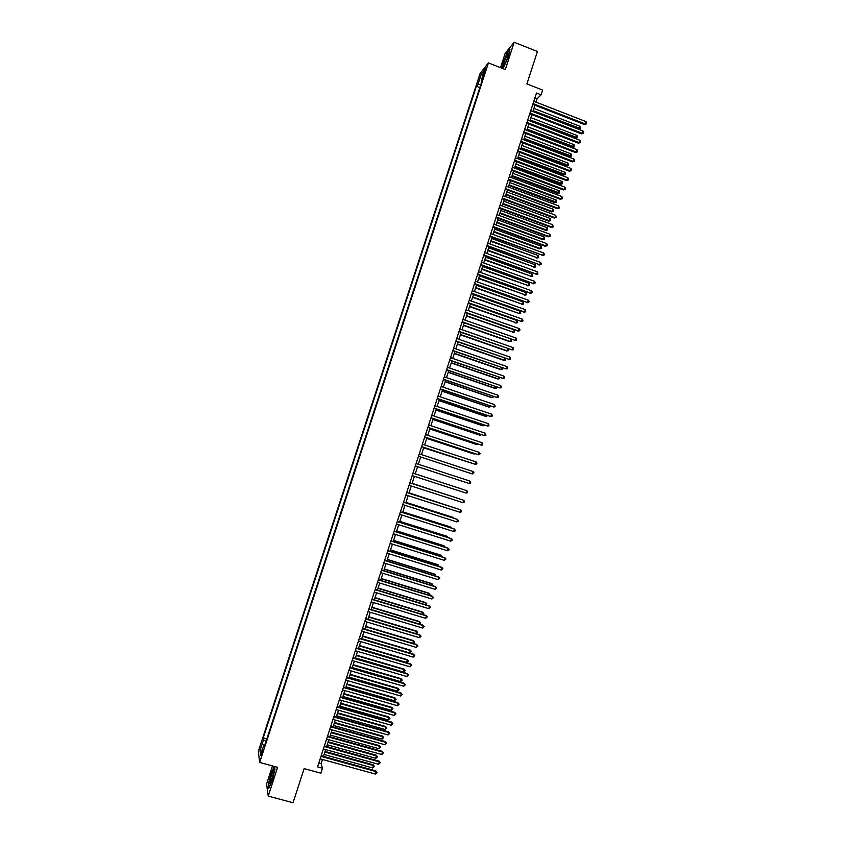 <?xml version="1.0" encoding="UTF-8"?>
<svg xmlns="http://www.w3.org/2000/svg" width="845" height="845" viewBox="0 0 845 845"><rect width="100%" height="100%" fill="white"/><g stroke="black" fill="none" stroke-linecap="round" stroke-linejoin="round"><path stroke-width="1.27" d="M262.193 753.666L262.89 749.494L261.939 751.765L261.242 755.937L262.193 753.666M272.491 765.94L266.597 784.012L268.224 796.096L293.035 802.75L304.137 768.612L320.857 773.196L322.463 768.232L321.111 763.626L322.463 759.454M480.129 73.399L258.306 751.385L259.668 762.433L488.421 62.9L480.129 73.399M488.421 62.9L505.299 69.543L514.204 42.25L505.162 53.33L500.493 67.653M514.204 42.25L537.441 51.503L526.9 83.919L542.648 90.098L541.117 94.83L536.49 93.013L317.562 766.88L322.463 768.232M484.269 71.983L483.319 76.134L485.674 70.219L485.938 68.149L484.269 71.983L484.998 72.269M265.087 744.213L264.126 744.223L264.422 746.262L482.865 78.289L481.291 80.233L482.009 80.877M264.126 744.223L260.556 755.134L259.985 750.645L263.503 739.882L263.228 737.917L476.432 86.232L477.943 84.363L481.301 74.106L484.692 69.839L481.291 80.233M268.224 796.096L277.604 767.334L259.668 762.433M535.973 102.108L537.071 98.728L541.117 94.83M323.466 756.36L325.663 749.599M326.666 746.526L328.863 739.745M329.856 736.703L332.064 729.9M333.046 726.88L335.264 720.056M336.236 717.067L338.454 710.222M339.415 707.254L341.644 700.399M342.605 697.452L344.834 690.587M345.785 687.661L348.024 680.774M348.964 677.87L351.203 670.972M352.143 668.089L354.382 661.17M355.312 658.318L357.562 651.379M358.481 648.548L360.741 641.598M361.66 638.788L363.92 631.828M364.829 629.039L367.089 622.057M367.987 619.29L370.258 612.287M371.156 609.551L373.427 602.538M374.314 599.813L376.595 592.789M377.472 590.095L379.764 583.039M380.63 580.367L382.922 573.311M383.788 570.66L386.08 563.583M386.936 560.953L389.239 553.855M390.084 551.257L392.397 544.138M393.231 541.56L395.555 534.431M396.379 531.875L398.703 524.734M399.527 522.199L401.85 515.038M402.664 512.524L404.998 505.352M405.801 502.859L408.146 495.666M408.938 493.205L411.283 485.991M412.075 483.551L414.42 476.326M415.212 473.887L462.711 489.308L415.212 473.887L417.557 466.672M418.349 464.254L420.683 457.039M421.486 454.599L423.81 447.417M424.612 444.945L426.936 437.794M427.75 435.312L430.063 428.183M430.876 425.679L433.179 418.571M434.003 416.057L436.295 408.98M437.129 406.434L439.411 399.379M440.245 396.823L442.526 389.798M443.371 387.211L445.642 380.218M446.487 377.62L448.748 370.638M449.603 368.019L451.853 361.079M452.709 358.438L454.959 351.52M455.825 348.858L458.064 341.961M458.93 339.289L461.169 332.412M462.046 329.719L464.264 322.874M465.141 320.16L467.359 313.337M468.246 310.611L470.454 303.809M471.352 301.063L473.549 294.292M474.446 291.525L476.633 284.776M477.541 281.987L479.728 275.269M480.636 272.46L482.812 265.774M483.731 262.943L485.896 256.278M486.815 253.426L488.98 246.782M489.91 243.92L492.054 237.308M492.994 234.424L495.138 227.833M496.078 224.928L498.212 218.359M499.163 215.443L501.286 208.905M502.236 205.958L504.349 199.441M505.31 196.484L507.422 189.998M508.394 187.02L510.486 180.555M511.457 177.556L513.549 171.123M514.531 168.102L516.612 161.691M517.605 158.659L519.675 152.269M520.668 149.216L522.738 142.847M523.731 139.784L525.791 133.436M526.794 130.352L528.843 124.035M529.857 120.93L531.896 114.635M532.91 111.519L534.948 105.245M534.906 97.883L537.071 98.728M318.818 763.003L321.111 763.626M480.805 84.595L477.943 84.363M479.833 87.553L476.432 86.232M266.819 738.91L263.228 737.917M263.503 739.882L266.059 741.266M482.727 75.839L481.301 74.106M259.985 750.645L262.256 749.927M503.039 68.656L508.363 56.763L509.957 49.348L507.243 52.654L502.986 63.217L501.909 68.213M274.202 766.404L271.055 773.671L268.224 784.857L268.721 788.469L272.111 780.706L274.952 769.372L274.488 766.478L271.266 773.83L268.52 784.678L268.974 787.899M532.794 104.41L584.455 124.532L585.215 123.951L533.047 103.618M585.976 121.617L586.694 122.947L586.388 123.888L585.215 123.951L585.976 121.617L533.808 101.263M586.388 123.888L584.455 124.532M532.931 111.466L578.455 129.148L579.934 126.285L533.924 108.382M533.174 110.695L580.346 128.514L578.455 129.148M579.934 126.285L580.346 128.514M507.412 58.21L508.183 53.731C507.211 54.545 505.901 57.291 504.275 61.97C503.018 66.09 503.007 67.304 504.243 65.614L507.412 58.21M507.687 57.323L505.384 63.417M502.141 68.308L503.25 63.195L507.38 52.95L509.82 49.982M273.738 772.679L273.632 770.503C272.259 772.288 270.991 776.016 269.808 781.709C269.492 783.991 269.713 784.498 270.484 783.241L273.738 772.679M273.484 774.052L271.562 780.769M529.741 113.8L581.444 133.859L582.205 133.288L529.984 113.029M582.955 130.954L583.684 132.285L583.377 133.214L582.205 133.288L582.955 130.954L530.755 110.674M583.377 133.214L581.444 133.859M526.688 123.201L578.434 143.185L579.184 142.636L526.931 122.451M579.945 140.302L580.367 142.562L579.184 142.636L579.945 140.302L527.692 120.096M580.367 142.562L578.434 143.185M523.625 132.612L575.424 152.522L576.163 151.994L523.868 131.873M576.924 149.649L577.653 150.97L577.346 151.91L576.163 151.994L576.924 149.649L524.629 129.517M577.346 151.91L575.424 152.522M520.573 142.023L572.403 161.87L573.142 161.353L520.805 141.305M573.903 159.018L574.632 160.318L574.325 161.258L573.142 161.353L573.903 159.018L521.566 138.95M574.325 161.258L572.403 161.87M529.931 120.698L575.487 138.316L576.227 137.767L576.966 135.475L530.924 117.635M530.174 119.948L577.388 137.693L575.487 138.316M576.966 135.475L577.388 137.693M526.931 129.94L572.53 147.495L573.259 146.967L573.998 144.664L527.914 126.898M527.164 129.211L574.42 146.882L572.53 147.495M573.998 144.664L574.42 146.882M523.921 139.182L569.562 156.684L571.03 153.874L524.903 136.161M524.154 138.474L571.452 156.082L569.562 156.684M571.03 153.874L571.452 156.082M520.921 148.435L566.594 165.873L567.312 165.377L568.051 163.074L521.893 145.435M521.143 147.748L568.474 165.282L566.594 165.873M568.051 163.074L568.474 165.282M517.51 151.445L569.393 171.218L570.121 170.722L517.731 150.748M570.882 168.377L571.611 169.687L571.304 170.616L570.121 170.722L570.882 168.377L518.503 148.393M571.304 170.616L569.393 171.218M517.911 157.698L563.626 175.073L564.333 174.598L565.073 172.296L518.883 154.709M518.133 157.022L565.506 174.492L563.626 175.073M565.073 172.296L565.506 174.492M514.447 160.867L566.372 180.566L567.101 180.101L514.668 160.191M567.851 177.756L568.59 179.045L568.284 179.985L567.101 180.101L567.851 177.756L515.429 157.835M568.284 179.985L566.372 180.566M514.901 166.961L560.647 184.273L561.355 183.819L562.094 181.517L515.872 163.993M515.112 166.307L562.527 183.703L560.647 184.273M562.094 181.517L562.527 183.703M511.383 170.299L563.351 189.935L564.069 189.481L511.595 169.644M564.83 187.136L565.569 188.424L565.263 189.354L564.069 189.481L564.83 187.136L512.366 167.278M565.263 189.354L563.351 189.935M511.89 176.235L557.679 193.484L558.376 193.051L559.115 190.738L512.852 173.278M512.102 175.602L559.548 192.924L557.679 193.484M559.115 190.738L559.548 192.924M508.32 179.742L560.319 199.293L561.038 198.86L508.521 179.108M561.798 196.515L562.538 197.793L562.231 198.733L561.038 198.86L561.798 196.515L509.292 176.742M562.231 198.733L560.319 199.293M508.88 185.509L554.7 202.705L555.397 202.282L556.137 199.969L509.831 182.573M509.081 184.897L556.57 202.156L554.7 202.705M556.137 199.969L556.57 202.156M505.247 189.185L557.299 208.673L558.006 208.261L505.447 188.572M558.767 205.905L559.21 208.123L558.006 208.261L558.767 205.905L506.218 186.206M559.21 208.123L557.299 208.673M505.859 194.794L551.722 211.926L552.408 211.525L553.158 209.211L506.81 191.878M506.06 194.202L552.408 211.525L553.591 211.387L551.722 211.926M553.158 209.211L553.591 211.387M502.173 198.638L554.267 218.052L554.975 217.661L502.374 198.047M555.735 215.306L556.179 217.514L554.975 217.661L555.735 215.306L503.134 195.67M556.179 217.514L554.267 218.052M502.849 204.078L548.743 221.158L549.419 220.767L550.169 218.454L503.789 201.184M503.028 203.508L549.419 220.767L550.613 220.629L548.743 221.158M550.169 218.454L550.613 220.629M499.099 208.092L551.236 227.442L551.943 227.062L499.289 207.521M552.693 224.707L553.148 226.914L551.943 227.062L552.693 224.707L500.06 205.155M553.148 226.914L551.236 227.442M499.828 213.384L545.764 230.389L546.43 230.02L547.18 227.706L500.768 210.5M500.008 212.824L546.43 230.02L547.623 229.872L545.764 230.389M547.18 227.706L547.623 229.872M496.026 217.556L548.204 236.832L548.901 236.473L496.205 217.007M549.662 234.118L550.412 235.375L550.106 236.315L548.901 236.473L549.662 234.118L496.976 214.63M550.106 236.315L548.204 236.832M496.807 222.679L542.775 239.631L543.441 239.283L544.191 236.97L497.737 219.816M496.976 222.15L543.441 239.283L544.634 239.124L542.775 239.631M544.191 236.97L544.634 239.124M493.786 231.995L539.786 248.874L541.201 246.233L494.705 229.143M493.945 231.477L540.451 248.546L541.645 248.377L539.786 248.874M541.201 246.233L541.645 248.377M490.755 241.311L537.462 257.82L538.212 255.507L491.674 238.48M490.913 240.814L537.462 257.82L538.656 257.651L536.797 258.126M538.212 255.507L538.656 257.651M492.952 227.03L545.173 246.233L545.859 245.895L493.121 226.502M546.62 243.54L547.38 244.786L547.074 245.726L545.859 245.895L546.62 243.54L493.892 224.126M547.074 245.726L545.173 246.233M489.868 236.505L542.817 255.317L490.037 235.998M543.578 252.961L544.338 254.208L544.032 255.148L542.817 255.317L543.578 252.961L490.808 233.621M544.032 255.148L542.141 255.634M486.794 245.99L539.775 264.749L486.952 245.504M540.536 262.394L541.296 263.629L540.99 264.569L539.775 264.749L540.536 262.394L487.723 243.128M540.99 264.569L539.099 265.055M487.734 250.627L534.462 267.104L535.212 264.781L488.642 247.817M487.882 250.152L534.462 267.104L535.667 266.914L533.808 267.39M535.212 264.781L535.667 266.914M483.71 255.486L536.723 274.192L483.858 255.01M537.494 271.837L537.948 274.002L536.723 274.192L537.494 271.837L484.629 252.634M537.948 274.002L536.057 274.467M484.703 259.954L531.463 276.389L532.213 274.065L485.611 257.165M484.85 259.5L531.463 276.389L532.667 276.199L530.818 276.653M532.213 274.065L532.667 276.199M480.625 264.981L533.681 283.635L480.763 264.527M534.441 281.279L535.212 282.494L534.906 283.434L533.681 283.635L534.441 281.279L481.544 262.151M534.906 283.434L533.015 283.899M481.671 269.291L528.463 285.673L529.213 283.35L482.569 266.513M481.808 268.858L528.463 285.673L529.667 285.473L527.829 285.927M529.213 283.35L529.667 285.473M477.531 274.488L530.628 293.088L477.678 274.055M531.389 290.722L532.16 291.937L531.854 292.877L530.628 293.088L531.389 290.722L478.45 271.678M531.854 292.877L529.973 293.331M478.629 278.628L525.463 294.968L526.213 292.645L479.527 275.871M478.766 278.216L525.463 294.968L526.678 294.768L524.829 295.201M526.213 292.645L526.678 294.768M474.446 283.994L527.576 302.542L474.573 283.582M528.336 300.186L529.107 301.39L528.801 302.33L527.576 302.542L528.336 300.186L475.355 281.205M528.801 302.33L526.931 302.763M475.598 287.976L522.463 304.274L523.213 301.95L476.485 285.24M475.724 287.585L522.463 304.274L523.668 304.063L521.83 304.485M523.213 301.95L523.668 304.063M471.352 293.511L524.523 312.006L471.478 293.12M525.284 309.64L525.759 311.784L524.523 312.006L525.284 309.64L472.249 290.743M525.759 311.784L523.879 312.206M472.556 297.334L519.453 313.579L520.203 311.256L473.443 294.609M472.682 296.954L519.453 313.579L520.668 313.368L518.83 313.78M520.203 311.256L520.668 313.368M468.257 303.038L521.471 321.48L468.373 302.668M522.231 319.114L523.002 320.308L522.696 321.248L521.471 321.48L522.231 319.114L469.155 300.281M522.696 321.248L520.826 321.66M469.524 306.693L516.443 322.896L517.193 320.572L470.401 303.989M469.64 306.334L516.443 322.896L517.668 322.674L515.83 323.075M517.193 320.572L517.668 322.674M465.162 312.565L518.407 330.955L465.278 312.217M519.168 328.589L519.95 329.772L519.643 330.722L518.407 330.955L519.168 328.589L466.049 309.83M519.643 330.722L517.774 331.124M466.482 316.051L513.433 332.222L514.183 329.888L467.348 313.379M466.588 315.724L513.433 332.222L514.658 331.99L512.82 332.381M514.183 329.888L514.658 331.99M462.067 322.103L515.344 340.44L462.173 321.776M516.115 338.074L516.591 340.197L515.344 340.44L516.115 338.074L462.944 319.389M516.591 340.197L514.721 340.588M458.962 331.641L512.281 349.936L459.067 331.335M513.052 347.559L513.528 349.682L512.281 349.936L513.052 347.559L459.838 328.948M455.856 341.19L509.218 359.431L455.951 340.915M509.989 357.055L510.464 359.167L509.218 359.431L509.989 357.055L456.733 338.518M463.43 325.431L509.82 341.686L511.14 339.331M463.535 325.114L510.422 341.549L511.647 341.306L509.82 341.686M511.278 339.373L511.647 341.306M460.388 334.81L506.81 351.002L508.077 348.805M460.483 334.514L507.412 350.886L508.637 350.633L508.405 348.922M457.335 344.19L503.8 360.329L505.014 358.28M457.43 343.915L504.391 360.224L505.627 359.97L505.532 358.46M452.751 350.749L506.155 368.938L452.846 350.485M506.915 366.561L507.708 367.712L507.401 368.663L506.155 368.938L506.915 366.561L453.617 348.098M454.293 353.58L500.789 369.656L501.951 367.776M454.378 353.326L501.37 369.571L502.606 369.307L502.669 368.019M449.646 360.319L503.081 378.444L449.73 360.076M503.852 376.067L504.645 377.219L504.338 378.159L503.081 378.444L503.852 376.067L450.501 357.678M451.241 362.98L497.768 378.982L498.888 377.271M451.314 362.748L498.349 378.93L499.585 378.655L499.796 377.578M446.54 369.888L500.008 387.961L446.614 369.666M500.779 385.584L501.265 387.675L500.008 387.961L500.779 385.584L447.396 367.269M448.188 372.381L494.758 388.33L495.825 386.767M448.251 372.17L495.328 388.288L496.575 388.003L496.849 387.126M443.424 379.458L496.934 397.488L443.498 379.257M497.705 395.101L498.508 396.231L498.191 397.192L496.934 397.488L497.705 395.101L444.269 376.859M445.125 381.792L491.737 397.678L492.751 396.273M445.188 381.602L492.308 397.657L493.786 396.632M440.319 389.049L493.86 407.015L440.372 388.869M494.631 404.628L495.128 406.709L493.86 407.015L494.631 404.628L441.153 386.461M437.203 398.639L490.787 416.553L437.256 398.47M491.558 414.166L492.36 415.286L492.043 416.236L490.787 416.553L491.558 414.166L438.027 396.073M434.076 408.23L487.702 426.091L434.129 408.093M488.473 423.704L488.97 425.774L487.702 426.091L488.473 423.704L434.911 405.684M442.072 391.214L488.716 407.026L489.678 405.79M442.125 391.034L489.276 407.026L490.713 406.149M439.009 400.636L485.695 416.384L486.604 415.317M439.062 400.477L486.255 416.405L487.639 415.666M435.946 410.068L482.675 425.753L483.53 424.845M435.988 409.931L483.224 425.795L484.565 425.193M430.961 417.831L484.618 435.64L431.003 417.715M485.389 433.253L485.896 435.312L484.618 435.64L485.389 433.253L431.784 415.307M432.883 419.5L479.643 435.122L480.446 434.372M432.915 419.384L480.192 435.186L481.481 434.721M427.845 427.443L481.534 445.199L427.876 427.348M482.305 442.812L482.812 444.861L481.534 445.199L482.305 442.812L428.658 424.94M429.809 428.943L476.612 444.502L477.372 443.921M429.841 428.848L477.15 444.586L478.386 444.259M424.718 437.055L478.45 454.758L424.739 436.981M479.221 452.371L480.034 453.459L479.728 454.42L478.45 454.758L479.221 452.371L425.521 434.573M426.746 438.397L473.58 453.892L474.288 453.469M426.767 438.323L474.119 453.987L475.08 453.723M421.592 446.688L475.365 464.327L421.602 446.625M476.136 461.94L476.95 463.018L476.643 463.979L475.365 464.327L476.136 461.94L422.394 444.216M423.672 447.85L471.204 463.018M423.694 447.797L471.763 463.208M473.042 471.51L473.865 472.587L473.559 473.549L472.27 473.908L418.476 456.279L471.732 473.77L472.27 473.908L473.042 471.51L419.257 453.871M415.328 465.954L469.176 483.488L415.339 465.933M469.957 481.09L470.771 482.157L470.464 483.118L469.176 483.488L469.957 481.09L416.12 463.525M466.081 493.079L467.369 492.698L467.686 491.737L466.862 490.681L412.983 473.179L466.862 490.681L466.081 493.079L412.191 475.598M409.836 482.854L463.757 500.272L462.986 502.669L409.054 485.273M409.846 482.833L463.757 500.272L464.592 501.328L464.285 502.289L462.986 502.669M459.617 498.909L412.138 483.361M459.849 498.983L412.128 483.382M406.698 492.529L460.662 509.873L459.891 512.271L405.906 494.948M406.709 492.487L460.155 509.662L461.497 510.919L461.18 511.88L459.891 512.271M456.511 508.489L409.054 492.846M456.976 508.637L409.043 492.899M403.551 502.215L457.567 519.485L456.786 521.883L402.759 504.634M403.572 502.141L457.06 519.242L458.391 520.52L458.085 521.481L456.786 521.883M453.416 518.08L453.078 517.404L405.97 502.342M454.103 518.302L405.949 502.405M400.403 511.901L454.462 529.097L453.68 531.505L399.611 514.33M400.424 511.816L453.955 528.843L455.297 530.132L454.99 531.093L453.68 531.505M450.322 527.681L450.026 526.836L402.885 511.838M451.23 527.977L450.512 527.09L402.864 511.922M397.245 521.597L451.357 538.719L450.575 541.117L396.463 524.027M397.287 521.492L450.86 538.445L452.191 539.744L451.885 540.705L450.575 541.117M447.216 537.293L446.973 536.279L399.801 521.344M448.262 537.621L447.459 536.543L399.769 521.449M394.097 531.304L448.251 548.342L447.47 550.75L393.305 533.723M394.14 531.167L447.755 548.046L449.086 549.356L448.779 550.327L447.47 550.75M444.111 546.905L443.931 545.733L396.706 530.861M445.157 547.233L444.396 546.018L396.675 530.987M390.939 541.011L445.135 557.975L444.364 560.383L390.158 543.441M390.992 540.863L444.66 557.658L445.98 558.989L444.364 560.383M441.005 556.517L440.879 555.186L393.622 540.377M442.062 556.844L441.343 555.492L393.569 540.525M387.781 550.729L442.03 567.618L441.248 570.026L386.999 553.158M387.844 550.56L441.555 567.28L442.875 568.622L441.248 570.026M437.9 566.139L437.816 564.64L390.527 549.905M438.946 566.467L438.28 564.967L390.474 550.074M384.623 560.446L438.914 577.262L438.132 579.681L383.841 562.886M384.686 560.256L438.449 576.913L439.759 578.265L438.132 579.681M434.795 575.772L434.763 574.114L387.433 559.432M435.84 576.1L435.217 574.452L387.369 559.622M381.465 570.185L435.798 586.916L435.017 589.335L380.672 572.614M381.539 569.963L435.333 586.546L436.654 587.909L435.017 589.335M431.679 585.416L431.7 583.578L384.327 568.97M432.724 585.743L432.154 583.948L384.264 569.181M378.306 579.923L432.682 596.581L431.901 598.999L377.514 582.353M378.38 579.681L432.228 596.179L433.538 597.563L431.901 598.999M428.563 595.06L428.647 593.063L381.232 578.519M429.587 595.376L429.925 594.415L429.08 593.443L381.158 578.751M375.138 589.662L429.556 606.245L428.785 608.664L374.346 592.102M375.222 589.409L429.112 605.833L430.422 607.217L428.785 608.664M425.447 604.714L425.584 602.548L378.127 588.067M426.271 604.967L426.862 603.911L426.017 602.95L378.053 588.321M371.969 599.411L426.44 615.92L425.658 618.339L371.177 601.851M372.064 599.137L425.996 615.487L427.295 616.882L425.658 618.339M422.331 614.368L422.511 612.044L375.022 597.626M422.954 614.558L423.789 613.417L422.944 612.467L374.937 597.901M368.8 609.171L423.313 625.606L422.532 628.025L368.008 611.611M368.895 608.875L422.88 625.142L424.179 626.557L422.532 628.025M365.632 618.931L420.187 635.292L419.405 637.711L364.829 621.381M365.727 618.614L419.754 634.806L421.053 636.243L419.405 637.711M419.754 634.806L421.053 636.243M362.452 628.701L417.06 644.978L416.279 647.407L361.66 631.152M362.568 628.363L416.638 644.481L417.926 645.929L416.279 647.407M416.638 644.481L417.926 645.929M359.273 638.482L413.923 654.685L413.142 657.114L358.481 640.932M359.389 638.123L413.511 654.167L414.8 655.625L413.142 657.114M413.511 654.167L414.8 655.625M356.094 648.273L410.797 664.392L410.015 666.821L355.301 650.713M356.22 647.883L410.385 663.853L411.673 665.321L410.015 666.821M410.385 663.853L411.673 665.321M352.914 658.065L407.66 674.109L406.878 676.539L352.122 660.505M353.052 657.653L407.258 673.539L408.536 675.028L406.878 676.539M407.258 673.539L408.536 675.028M419.204 624.032L419.447 621.54L371.916 607.196M419.638 624.17L420.725 622.934L419.87 621.983L371.821 607.481M416.078 633.708L416.374 631.046L368.811 616.765M416.374 631.046L417.652 632.451L416.796 631.511L368.705 617.072M417.652 632.451L416.321 633.782M412.962 643.383L413.3 640.552L365.695 626.346M413.3 640.552L414.568 641.968L413.712 641.038L365.589 626.673M414.568 641.968L413.004 643.404M361.692 638.683L409.867 652.963L410.226 650.08L362.589 635.926M410.226 650.08L411.494 651.506L410.638 650.576L362.473 636.274M411.494 651.506L409.867 652.963M358.565 648.295L406.783 662.512L407.153 659.596L359.474 645.517M407.153 659.596L408.42 661.043L407.554 660.125L359.347 645.886M408.42 661.043L406.783 662.512M355.449 657.917L403.699 672.06L404.079 669.134L356.358 655.118M404.079 669.134L405.336 670.581L404.47 669.673L356.22 655.509M405.336 670.581L403.699 672.06M349.735 667.856L404.523 683.827L403.741 686.256L348.932 670.307M349.872 667.434L404.121 683.246L405.399 684.746L403.741 686.256M404.121 683.246L405.399 684.746M352.312 667.539L400.614 681.619L400.995 678.672L353.231 664.719M400.995 678.672L402.252 680.13L401.386 679.232L353.104 665.131M402.252 680.13L400.614 681.619M346.545 677.669L401.386 693.555L400.593 695.984L345.753 680.119M346.693 677.215L400.995 692.953L402.262 694.463L400.593 695.984M400.995 692.953L402.262 694.463M349.186 677.172L397.52 691.189L397.911 688.21L350.115 674.331M397.911 688.21L399.167 689.689L398.291 688.802L349.967 674.764M399.167 689.689L397.52 691.189M343.355 687.481L398.238 703.293L397.456 705.723L342.563 689.932M343.514 687.006L397.858 702.67L399.125 704.191L397.456 705.723M397.858 702.67L399.125 704.191M346.059 686.816L394.435 700.759L394.826 697.769L346.989 683.943M394.826 697.769L396.073 699.259L395.207 698.371L346.841 684.408M396.073 699.259L394.435 700.759M340.165 697.294L395.101 713.032L394.309 715.472L339.373 699.755M340.334 696.798L394.721 712.388L395.988 713.919L394.309 715.472M394.721 712.388L395.988 713.919M342.922 696.46L391.341 710.339L391.742 707.318L343.862 693.565M391.742 707.318L392.988 708.828L392.112 707.941L343.704 694.051M392.988 708.828L391.341 710.339M336.975 707.128L391.953 722.781L391.161 725.221L336.173 709.578M337.144 706.61L391.573 722.116L392.84 723.669L391.161 725.221M391.573 722.116L392.84 723.669M339.785 706.114L388.246 719.929L388.658 716.887L340.736 703.198M388.658 716.887L389.894 718.398L389.017 717.532L340.577 703.695M389.894 718.398L388.246 719.929M333.786 716.951L388.806 732.53L388.013 734.97L332.983 719.412M333.955 716.412L388.436 731.844L389.693 733.407L388.013 734.97M388.436 731.844L389.693 733.407M336.648 715.768L385.14 729.52L385.563 726.457L337.609 712.842M385.563 726.457L386.799 727.989L385.922 727.122L337.44 713.36M386.799 727.989L385.14 729.52M330.585 726.795L385.647 742.301L384.866 744.741L329.782 729.256M330.765 726.235L385.288 741.593L386.545 743.167L384.866 744.741M385.288 741.593L386.545 743.167M333.511 725.443L382.046 739.121L382.479 736.037L334.472 722.486M382.479 736.037L383.704 737.579L382.817 736.713L334.293 723.024M383.704 737.579L382.046 739.121M327.385 736.639L382.5 752.061L381.708 754.511L326.582 739.1M327.575 736.058L382.151 751.332L383.398 752.927L381.708 754.511M382.151 751.332L383.398 752.927M330.374 735.108L378.94 748.723L379.722 746.325L379.384 745.617L331.335 732.129M379.384 745.617L380.609 747.17L379.722 746.325L331.155 732.689M380.609 747.17L378.94 748.723M324.184 746.494L379.342 761.841L378.549 764.281L323.382 748.966M324.385 745.892L378.993 761.091L380.25 762.697L378.549 764.281M378.993 761.091L380.25 762.697M327.226 744.794L375.845 758.335L376.278 755.208L328.198 741.794M376.278 755.208L377.504 756.771L376.616 755.926L328.008 742.375M377.504 756.771L375.845 758.335M320.984 756.36L376.183 771.622L375.402 774.073L320.181 758.821M321.184 755.726L375.845 770.851L377.092 772.467L375.402 774.073M375.845 770.851L377.092 772.467M324.079 754.479L372.729 767.957L373.511 765.549L373.184 764.799L325.061 751.448M373.184 764.799L374.409 766.383L373.511 765.549L324.871 752.061M374.409 766.383L372.729 767.957M484.248 74.328L483.583 74.064M508.32 54.714L508.183 53.731M273.875 771.538L273.632 770.503"/></g></svg>
